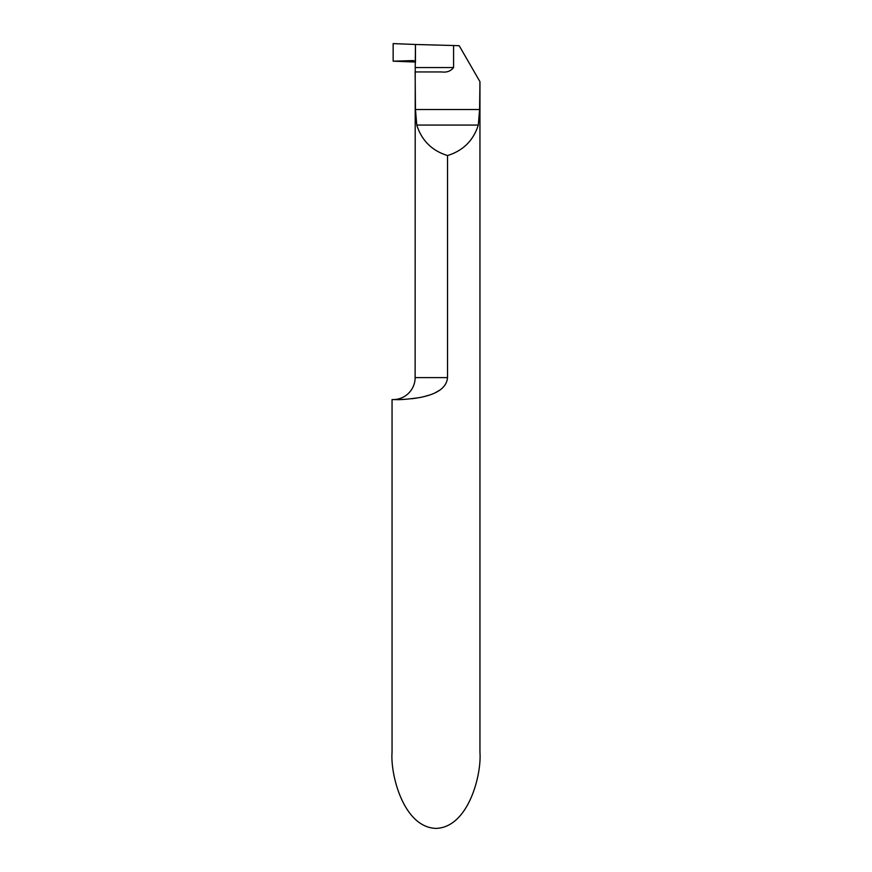 <?xml version="1.0" encoding="UTF-8"?>
<svg xmlns="http://www.w3.org/2000/svg" width="872" height="872" viewBox="0 0 872 872"><rect width="100%" height="100%" fill="white"/><g stroke="black" fill="none" stroke-linecap="round" stroke-linejoin="round"><path stroke-width="1.31" d="M447.532 377.609C446.29 391.016 430.365 395.398 419.912 397.523C408.379 399.213 400.15 399.899 395.212 399.583L392.051 399.583L392.051 752.274C390.285 774.543 403.474 827.365 436 828.4C468.526 827.365 481.715 774.543 479.949 752.274L479.949 81.663L479.6 109.523L478.303 125.067C473.343 140.566 463.087 150.725 447.532 155.543L447.532 377.609L415.127 377.609A21.974 21.974 0 0 1 393.152 399.583M415.127 377.609L415.225 67.547L453.582 67.547L453.582 45.518L415.464 44.483L415.225 67.547M415.127 71.722L415.464 109.523L416.772 125.067C421.732 140.566 431.978 150.725 447.532 155.543M479.6 81.063L459.195 45.715L453.582 45.518M401.185 399.485L405.545 399.267M411.66 398.744L416.402 398.123M423.727 396.706L429.613 395.027M435.128 392.803L439.728 390.144M453.582 67.547C450.78 71.144 446.824 72.605 441.723 71.951L415.464 71.951M415.464 62.294L415.464 44.483L393.152 43.6L393.152 61.182L413.579 60.593L415.464 62.294M415.464 62.032L393.152 61.182M415.464 44.483L415.464 62.294L413.383 60.582L393.152 61.182L393.152 43.6L415.464 44.483M479.6 109.523L415.464 109.523M478.303 125.067L416.772 125.067"/></g></svg>
